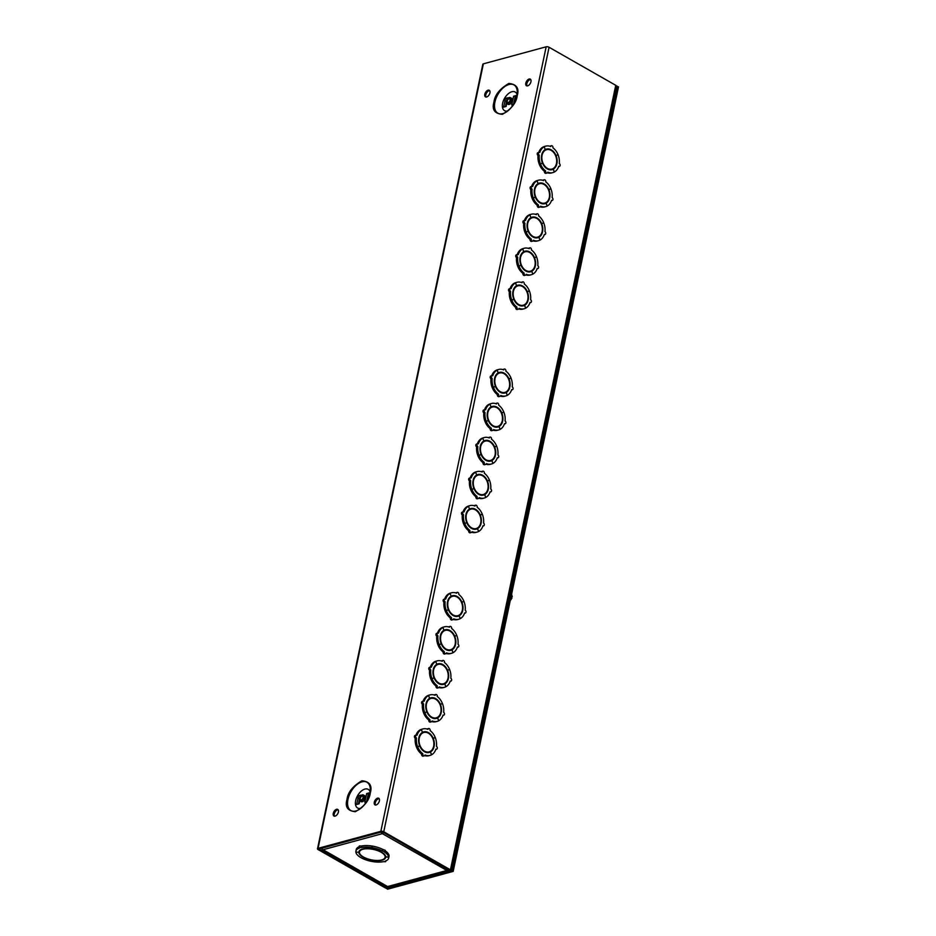<?xml version="1.0" encoding="UTF-8"?>
<svg xmlns="http://www.w3.org/2000/svg" width="936" height="936" viewBox="0 0 936 936"><rect width="100%" height="100%" fill="white"/><g stroke="black" fill="none" stroke-linecap="round" stroke-linejoin="round"><path stroke-width="1.4" d="M386.931 886.556L386.732 887.539L385.749 887.375L318.86 849.057L381.841 831.87L382.824 832.034L382.368 833.648A2.632 1.884 -105.2 0 1 381.127 832.069M451.058 870.632L616.379 86.135A2.094 0.854 -168.1 0 0 615.748 85.316L549.069 47.268A2.094 0.854 -168.1 0 0 546.168 46.8L483.374 63.847A2.094 0.854 -168.1 0 0 482.824 64.268L317.503 848.765A2.094 0.854 11.9 0 1 318.053 848.344L380.847 831.308A2.094 0.854 11.9 0 1 383.748 831.776L450.427 869.825A2.094 0.854 11.9 0 1 451.058 870.632A2.094 0.854 11.9 0 1 450.508 871.065L443.722 872.902L442.728 872.34L449.596 870.141M394.77 885.035L394.512 886.263L387.726 888.1A2.094 0.854 11.9 0 1 384.813 887.632L318.146 849.584A2.094 0.854 11.9 0 1 317.503 848.765M394.512 886.263L393.518 885.69L386.732 887.539M449.514 870.492L382.824 832.034M393.682 884.894L393.518 885.69M338.399 812.003A3.802 2.153 -60.3 0 0 337.72 809.406A3.802 2.153 -60.3 0 0 333.965 811.629A3.802 2.153 -60.3 0 0 333.953 816.005A3.802 2.153 -60.3 0 0 338.399 812.003M379.396 800.877A3.802 2.153 -60.3 0 0 378.729 798.268A3.802 2.153 -60.3 0 0 374.973 800.502A3.802 2.153 -60.3 0 0 374.962 804.878A3.802 2.153 -60.3 0 0 379.396 800.877M530.946 81.748A3.802 2.153 -60.3 0 0 530.267 79.139A3.802 2.153 -60.3 0 0 526.512 81.373A3.802 2.153 -60.3 0 0 526.5 85.749A3.802 2.153 -60.3 0 0 530.946 81.748M489.937 92.875A3.802 2.153 -60.3 0 0 489.259 90.277A3.802 2.153 -60.3 0 0 485.503 92.5A3.802 2.153 -60.3 0 0 485.491 96.876A3.802 2.153 -60.3 0 0 489.937 92.875M432.865 738.668L435.24 737.51A13.701 9.816 -105.2 0 1 436.48 746.366A1.521 1.088 -105.2 0 1 435.907 749.092A13.701 9.816 -105.2 0 1 431.601 754.779L430.455 751.971L429.285 752.31A10.659 7.64 -105.2 0 0 430.946 750.941M425.845 752.333A10.05 7.196 74.8 0 0 427.916 752.193L429.097 751.877A10.05 7.196 -105.2 0 1 424.921 751.351L424.804 751.9A10.659 7.64 -105.2 0 0 429.25 752.462A10.659 7.64 -105.2 0 0 430.396 752.006L431.519 754.814A13.701 9.816 -105.2 0 1 430.045 755.399A13.701 9.816 -105.2 0 1 424.979 754.978A1.521 1.088 -105.2 0 1 422.803 753.737L421.621 754.053A1.521 1.088 74.8 0 0 423.107 756.148L424.289 755.82M430.396 752.006L429.214 752.322A10.659 7.64 -105.2 0 1 428.653 752.591M424.663 755.609A13.701 9.816 74.8 0 0 428.863 755.715L430.045 755.399M416.988 747.022L416.543 747.267A13.701 9.816 74.8 0 0 421.621 754.053M415.256 738.305A13.701 9.816 74.8 0 0 416.508 747.15L417.678 746.834A13.701 9.816 -105.2 0 1 416.438 737.977L415.256 738.305A1.521 1.088 74.8 0 1 415.139 735.474L416.321 735.146A1.521 1.088 -105.2 0 1 417.011 735.251A13.701 9.816 -105.2 0 1 421.317 729.577L420.135 729.893A13.701 9.816 74.8 0 0 415.935 735.251M421.317 729.577L422.464 732.373A10.659 7.64 -105.2 0 0 418.942 737.392L419.375 737.638A10.05 7.196 -105.2 0 1 423.832 732.478L422.651 732.794A10.05 7.196 74.8 0 0 420.79 733.719M423.084 732.081A10.659 7.64 -105.2 0 1 425.892 732.338M422.452 732.361L421.399 729.53L420.229 729.869A13.701 9.816 74.8 0 1 421.691 729.273L422.873 728.945A13.701 9.816 -105.2 0 1 427.939 729.366A1.521 1.088 -105.2 0 1 430.115 730.606A13.701 9.816 -105.2 0 1 435.193 737.404L432.818 738.574M428.63 728.524L427.448 728.84A1.521 1.088 74.8 0 0 427.085 729.062M440.037 704.621L442.412 703.474A13.701 9.816 -105.2 0 1 443.652 712.331A1.521 1.088 -105.2 0 1 443.079 715.057A13.701 9.816 -105.2 0 1 438.773 720.732L437.627 717.935L436.457 718.275A10.659 7.64 -105.2 0 0 438.118 716.906M433.017 718.286A10.05 7.196 74.8 0 0 435.088 718.158L436.27 717.83A10.05 7.196 -105.2 0 1 432.093 717.315L431.976 717.853A10.659 7.64 -105.2 0 0 436.422 718.415A10.659 7.64 -105.2 0 0 437.568 717.97L438.691 720.778A13.701 9.816 -105.2 0 1 437.217 721.363A13.701 9.816 -105.2 0 1 432.151 720.942A1.521 1.088 -105.2 0 1 429.975 719.69L428.793 720.018A1.521 1.088 74.8 0 0 430.279 722.101L431.461 721.785M437.568 717.97L436.387 718.286A10.659 7.64 -105.2 0 1 435.825 718.544M431.835 721.574A13.701 9.816 74.8 0 0 436.047 721.679L437.217 721.363M424.16 712.986L423.715 713.22A13.701 9.816 74.8 0 0 428.793 720.018M422.428 704.258A13.701 9.816 74.8 0 0 423.68 713.115L424.862 712.799A13.701 9.816 -105.2 0 1 423.61 703.942L422.428 704.258A1.521 1.088 74.8 0 1 422.311 701.427L423.493 701.111A1.521 1.088 -105.2 0 1 424.183 701.216A13.701 9.816 -105.2 0 1 428.489 695.53L427.319 695.857A13.701 9.816 74.8 0 0 423.107 701.216M428.489 695.53L429.636 698.338A10.659 7.64 -105.2 0 0 426.114 703.357L426.547 703.603A10.05 7.196 -105.2 0 1 431.005 698.432L429.823 698.759A10.05 7.196 74.8 0 0 427.963 699.683M430.256 698.045A10.659 7.64 -105.2 0 1 433.075 698.303M429.636 698.314L428.571 695.495A13.701 9.816 -105.2 0 1 430.045 694.91L428.863 695.226A13.701 9.816 74.8 0 0 427.389 695.811L427.401 695.834M430.045 694.91A13.701 9.816 -105.2 0 1 435.111 695.331A1.521 1.088 -105.2 0 1 435.802 694.489L434.62 694.804A1.521 1.088 74.8 0 0 434.257 695.015M447.209 670.585L449.584 669.439A13.701 9.816 -105.2 0 1 450.824 678.284A1.521 1.088 -105.2 0 1 450.251 681.01A13.701 9.816 -105.2 0 1 445.945 686.696L444.799 683.9L443.629 684.228A10.659 7.64 -105.2 0 0 445.29 682.87M440.189 684.251A10.05 7.196 74.8 0 0 442.26 684.111L443.442 683.795A10.05 7.196 -105.2 0 1 439.265 683.268L439.148 683.818A10.659 7.64 -105.2 0 0 443.594 684.38A10.659 7.64 -105.2 0 0 444.74 683.923L445.864 686.731A13.701 9.816 -105.2 0 1 444.401 687.317A13.701 9.816 -105.2 0 1 439.323 686.895A1.521 1.088 -105.2 0 1 437.147 685.655L435.965 685.971A1.521 1.088 74.8 0 0 437.451 688.065L438.633 687.749M444.74 683.923L443.559 684.251A10.659 7.64 -105.2 0 1 442.997 684.508M439.007 687.527A13.701 9.816 74.8 0 0 443.219 687.644L444.401 687.317M431.344 678.939L430.899 679.185A13.701 9.816 74.8 0 0 435.965 685.971M429.601 670.223A13.701 9.816 74.8 0 0 430.852 679.08L432.034 678.752A13.701 9.816 -105.2 0 1 430.782 669.907L429.601 670.223A1.521 1.088 74.8 0 1 429.495 667.391L430.677 667.075A1.521 1.088 -105.2 0 1 431.356 667.181A13.701 9.816 -105.2 0 1 435.673 661.495L434.491 661.81A13.701 9.816 74.8 0 0 430.279 667.181M435.673 661.495L436.808 664.291A10.659 7.64 -105.2 0 0 433.286 669.31L433.719 669.568A10.05 7.196 -105.2 0 1 438.177 664.396L436.995 664.712A10.05 7.196 74.8 0 0 435.135 665.648M437.428 663.998A10.659 7.64 -105.2 0 1 440.248 664.256M436.808 664.279L435.743 661.459A13.701 9.816 -105.2 0 1 437.217 660.875L436.036 661.19A13.701 9.816 74.8 0 0 434.561 661.775L434.573 661.799M437.217 660.875A13.701 9.816 -105.2 0 1 442.283 661.296A1.521 1.088 -105.2 0 1 442.974 660.442L441.792 660.769A1.521 1.088 74.8 0 0 441.429 660.98M454.381 636.55L456.756 635.392A13.701 9.816 -105.2 0 1 458.008 644.249A1.521 1.088 -105.2 0 1 457.423 646.975A13.701 9.816 -105.2 0 1 453.118 652.661L451.971 649.853L450.801 650.192A10.659 7.64 -105.2 0 0 452.462 648.823M447.361 650.216A10.05 7.196 74.8 0 0 449.432 650.075L450.614 649.76A10.05 7.196 -105.2 0 1 446.437 649.233L446.32 649.783A10.659 7.64 -105.2 0 0 450.766 650.345A10.659 7.64 -105.2 0 0 451.912 649.888L453.047 652.696A13.701 9.816 -105.2 0 1 451.573 653.281A13.701 9.816 -105.2 0 1 446.495 652.86A1.521 1.088 -105.2 0 1 444.319 651.62L443.137 651.936A1.521 1.088 74.8 0 0 444.635 654.03L445.817 653.702M451.912 649.888L450.731 650.204A10.659 7.64 -105.2 0 1 450.169 650.473M446.18 653.492A13.701 9.816 74.8 0 0 450.391 653.597L451.573 653.281M438.516 644.904L438.071 645.15A13.701 9.816 74.8 0 0 443.137 651.936M436.773 636.188A13.701 9.816 74.8 0 0 438.025 645.033L439.206 644.717A13.701 9.816 -105.2 0 1 437.954 635.86L436.773 636.188A1.521 1.088 74.8 0 1 436.667 633.356L437.849 633.028A1.521 1.088 -105.2 0 1 438.528 633.134A13.701 9.816 -105.2 0 1 442.845 627.459L441.663 627.775A13.701 9.816 74.8 0 0 437.451 633.134M442.845 627.459L443.98 630.256A10.659 7.64 -105.2 0 0 440.458 635.275L440.891 635.521A10.05 7.196 -105.2 0 1 445.349 630.361L444.167 630.677A10.05 7.196 74.8 0 0 442.307 631.601M444.612 629.963A10.659 7.64 -105.2 0 1 447.42 630.22M443.98 630.244L442.915 627.412L441.745 627.752A13.701 9.816 74.8 0 1 443.208 627.155L444.389 626.827A13.701 9.816 -105.2 0 1 449.455 627.249A1.521 1.088 -105.2 0 1 451.632 628.501A13.701 9.816 -105.2 0 1 456.709 635.287L454.346 636.468M450.146 626.406L448.964 626.722A1.521 1.088 74.8 0 0 448.601 626.944M459.635 614.788A10.659 7.64 -105.2 0 1 457.973 616.134L457.973 616.157M454.533 616.169A10.05 7.196 74.8 0 0 456.604 616.04L457.786 615.712A10.05 7.196 -105.2 0 1 453.609 615.198L453.492 615.736A10.659 7.64 -105.2 0 0 457.95 616.309A10.659 7.64 -105.2 0 0 459.085 615.853L460.219 618.661A13.701 9.816 -105.2 0 1 458.745 619.246A13.701 9.816 -105.2 0 1 453.679 618.825A1.521 1.088 -105.2 0 1 451.491 617.573L450.321 617.9A1.521 1.088 74.8 0 0 451.807 619.995L452.989 619.667M459.085 615.853L457.915 616.169A10.659 7.64 -105.2 0 1 457.341 616.426M453.352 619.457A13.701 9.816 74.8 0 0 457.564 619.562L458.745 619.246M445.688 610.869L445.243 611.103A13.701 9.816 74.8 0 0 450.321 617.9M443.945 602.14A13.701 9.816 74.8 0 0 445.197 610.997L446.378 610.682A13.701 9.816 -105.2 0 1 445.126 601.825L443.945 602.14A1.521 1.088 74.8 0 1 443.839 599.309L445.021 598.993A1.521 1.088 -105.2 0 1 445.7 599.098A13.701 9.816 -105.2 0 1 450.017 593.412L448.835 593.74A13.701 9.816 74.8 0 0 444.623 599.098M450.017 593.412L451.152 596.22A10.659 7.64 -105.2 0 0 447.63 601.24L448.063 601.485A10.05 7.196 -105.2 0 1 452.521 596.314L451.339 596.641A10.05 7.196 74.8 0 0 449.479 597.566M451.784 595.928A10.659 7.64 -105.2 0 1 454.592 596.185M451.152 596.209L450.087 593.377L448.917 593.716A13.701 9.816 74.8 0 1 450.38 593.108L451.561 592.792A13.701 9.816 -105.2 0 1 456.628 593.213A1.521 1.088 -105.2 0 1 458.804 594.454A13.701 9.816 -105.2 0 1 463.882 601.251L461.518 602.421M457.318 592.371L456.136 592.687A1.521 1.088 74.8 0 0 455.774 592.909M508.611 379.185L510.986 378.039A13.701 9.816 -105.2 0 1 512.238 386.884A1.521 1.088 -105.2 0 1 511.664 389.61A13.701 9.816 -105.2 0 1 507.359 395.296L506.212 392.5L505.03 392.827A10.659 7.64 -105.2 0 0 506.704 391.47M501.591 392.851A10.05 7.196 74.8 0 0 503.662 392.71L504.843 392.395A10.05 7.196 -105.2 0 1 500.666 391.868L500.561 392.418A10.659 7.64 -105.2 0 0 505.007 392.98A10.659 7.64 -105.2 0 0 506.154 392.523L507.277 395.331A13.701 9.816 -105.2 0 1 505.803 395.916A13.701 9.816 -105.2 0 1 500.737 395.495A1.521 1.088 -105.2 0 1 498.56 394.255L497.379 394.571A1.521 1.088 74.8 0 0 498.865 396.665L500.046 396.349M506.154 392.523L504.972 392.851A10.659 7.64 -105.2 0 1 504.41 393.108M500.409 396.127A13.701 9.816 74.8 0 0 504.621 396.244L505.803 395.916M492.745 387.539L492.301 387.785A13.701 9.816 74.8 0 0 497.379 394.571M491.014 378.823A13.701 9.816 74.8 0 0 492.254 387.68L493.436 387.352A13.701 9.816 -105.2 0 1 492.196 378.507L491.014 378.823A1.521 1.088 74.8 0 1 490.897 375.991L492.079 375.675A1.521 1.088 -105.2 0 1 492.769 375.781A13.701 9.816 -105.2 0 1 497.075 370.094L495.893 370.41A13.701 9.816 74.8 0 0 491.692 375.781M497.075 370.094L498.221 372.891A10.659 7.64 -105.2 0 0 494.699 377.91L495.132 378.167A10.05 7.196 -105.2 0 1 499.578 372.996L498.397 373.312A10.05 7.196 74.8 0 0 496.548 374.248M498.841 372.598A10.659 7.64 -105.2 0 1 501.649 372.856M498.209 372.879L497.156 370.059A13.701 9.816 -105.2 0 1 498.631 369.474L497.449 369.79A13.701 9.816 74.8 0 0 495.975 370.375L495.975 370.399M498.631 369.474A13.701 9.816 -105.2 0 1 503.697 369.895A1.521 1.088 -105.2 0 1 504.387 369.041L503.205 369.369A1.521 1.088 74.8 0 0 502.831 369.58M501.439 413.221L503.814 412.074A13.701 9.816 -105.2 0 1 505.066 420.931A1.521 1.088 -105.2 0 1 504.492 423.657A13.701 9.816 -105.2 0 1 500.175 429.331L499.04 426.535L497.858 426.875A10.659 7.64 -105.2 0 0 499.531 425.506M494.419 426.886A10.05 7.196 74.8 0 0 496.49 426.757L497.671 426.43A10.05 7.196 -105.2 0 1 493.494 425.915L493.377 426.453A10.659 7.64 -105.2 0 0 497.835 427.015A10.659 7.64 -105.2 0 0 498.982 426.57L500.105 429.378A13.701 9.816 -105.2 0 1 498.631 429.963A13.701 9.816 -105.2 0 1 493.565 429.542A1.521 1.088 -105.2 0 1 491.388 428.29L490.207 428.618A1.521 1.088 74.8 0 0 491.692 430.7L492.874 430.385M498.982 426.57L497.8 426.886A10.659 7.64 -105.2 0 1 497.238 427.144M493.237 430.174A13.701 9.816 74.8 0 0 497.449 430.279L498.631 429.963M485.573 421.586L485.129 421.82A13.701 9.816 74.8 0 0 490.207 428.618M483.842 412.858A13.701 9.816 74.8 0 0 485.082 421.715L486.264 421.399A13.701 9.816 -105.2 0 1 485.023 412.542L483.842 412.858A1.521 1.088 74.8 0 1 483.725 410.026L484.906 409.711A1.521 1.088 -105.2 0 1 485.597 409.816A13.701 9.816 -105.2 0 1 489.902 404.13L488.721 404.457A13.701 9.816 74.8 0 0 484.52 409.816M489.902 404.13L491.049 406.938A10.659 7.64 -105.2 0 0 487.516 411.957L487.96 412.203A10.05 7.196 -105.2 0 1 492.406 407.031L491.224 407.359A10.05 7.196 74.8 0 0 489.376 408.283M491.669 406.645A10.659 7.64 -105.2 0 1 494.477 406.903M491.037 406.914L489.973 404.095L488.803 404.434A13.701 9.816 74.8 0 1 490.265 403.825L491.447 403.51A13.701 9.816 -105.2 0 1 496.525 403.931A1.521 1.088 -105.2 0 1 498.701 405.171A13.701 9.816 -105.2 0 1 503.767 411.969L501.404 413.139M497.215 403.077L496.033 403.404A1.521 1.088 74.8 0 0 495.659 403.615M494.266 447.268L496.642 446.109A13.701 9.816 -105.2 0 1 497.893 454.966A1.521 1.088 -105.2 0 1 497.32 457.692A13.701 9.816 -105.2 0 1 493.003 463.378L491.868 460.57L490.686 460.91A10.659 7.64 -105.2 0 0 492.359 459.541M487.246 460.933A10.05 7.196 74.8 0 0 489.317 460.793L490.499 460.465A10.05 7.196 -105.2 0 1 486.322 459.95L486.205 460.5A10.659 7.64 -105.2 0 0 490.663 461.062A10.659 7.64 -105.2 0 0 491.81 460.606L492.933 463.414A13.701 9.816 -105.2 0 1 491.458 463.999A13.701 9.816 -105.2 0 1 486.392 463.577A1.521 1.088 -105.2 0 1 484.216 462.337L483.034 462.653A1.521 1.088 74.8 0 0 484.52 464.747L485.702 464.42M491.81 460.606L490.628 460.921A10.659 7.64 -105.2 0 1 490.055 461.191M486.065 464.209A13.701 9.816 74.8 0 0 490.277 464.315L491.458 463.999M478.401 455.621L477.957 455.867A13.701 9.816 74.8 0 0 483.034 462.653M476.658 446.905A13.701 9.816 74.8 0 0 477.91 455.75L479.092 455.434A13.701 9.816 -105.2 0 1 477.84 446.577L476.658 446.905A1.521 1.088 74.8 0 1 476.553 444.073L477.734 443.746A1.521 1.088 -105.2 0 1 478.413 443.851A13.701 9.816 -105.2 0 1 482.73 438.177L481.549 438.493A13.701 9.816 74.8 0 0 477.348 443.851M482.73 438.177L483.865 440.973A10.659 7.64 -105.2 0 0 480.344 445.992L480.788 446.238A10.05 7.196 -105.2 0 1 485.234 441.078L484.052 441.394A10.05 7.196 74.8 0 0 482.204 442.318M484.497 440.68A10.659 7.64 -105.2 0 1 487.305 440.938M483.865 440.961L482.8 438.13L481.63 438.469A13.701 9.816 74.8 0 1 483.093 437.872L484.275 437.545A13.701 9.816 -105.2 0 1 489.341 437.966A1.521 1.088 -105.2 0 1 491.529 439.206A13.701 9.816 -105.2 0 1 496.595 446.004L494.231 447.174M490.031 437.124L488.849 437.44A1.521 1.088 74.8 0 0 488.487 437.662M485.187 493.588A10.659 7.64 -105.2 0 1 483.514 494.933L483.514 494.945M480.074 494.969A10.05 7.196 74.8 0 0 482.145 494.828L483.327 494.512A10.05 7.196 -105.2 0 1 479.15 493.986L479.033 494.536A10.659 7.64 -105.2 0 0 483.491 495.097A10.659 7.64 -105.2 0 0 484.637 494.641L485.761 497.449A13.701 9.816 -105.2 0 1 484.286 498.034A13.701 9.816 -105.2 0 1 479.22 497.613A1.521 1.088 -105.2 0 1 477.044 496.372L475.862 496.688A1.521 1.088 74.8 0 0 477.348 498.783L478.53 498.467M484.637 494.641L483.456 494.969A10.659 7.64 -105.2 0 1 482.882 495.226M478.893 498.245A13.701 9.816 74.8 0 0 483.105 498.361L484.286 498.034M471.229 489.657L470.785 489.902A13.701 9.816 74.8 0 0 475.862 496.688M469.486 480.94A13.701 9.816 74.8 0 0 470.738 489.797L471.919 489.469A13.701 9.816 -105.2 0 1 470.668 480.613L469.486 480.94A1.521 1.088 74.8 0 1 469.381 478.109L470.562 477.781A1.521 1.088 -105.2 0 1 471.241 477.898A13.701 9.816 -105.2 0 1 475.558 472.212L474.376 472.528A13.701 9.816 74.8 0 0 470.176 477.886M475.558 472.212L476.693 475.008A10.659 7.64 -105.2 0 0 473.171 480.028L473.616 480.285A10.05 7.196 -105.2 0 1 478.062 475.114L476.88 475.43A10.05 7.196 74.8 0 0 475.032 476.365M477.325 474.716A10.659 7.64 -105.2 0 1 480.133 474.973M476.693 474.997L475.628 472.165L474.458 472.505A13.701 9.816 74.8 0 1 475.921 471.908L477.103 471.592A13.701 9.816 -105.2 0 1 482.169 472.013A1.521 1.088 -105.2 0 1 484.345 473.253A13.701 9.816 -105.2 0 1 489.423 480.039L487.059 481.221M482.859 471.159L481.677 471.475A1.521 1.088 74.8 0 0 481.315 471.697M479.922 515.338L482.297 514.192A13.701 9.816 -105.2 0 1 483.549 523.048A1.521 1.088 -105.2 0 1 482.976 525.763A13.701 9.816 -105.2 0 1 478.659 531.449L477.524 528.653L476.342 528.98A10.659 7.64 -105.2 0 0 478.003 527.623M472.902 529.004A10.05 7.196 74.8 0 0 474.973 528.863L476.155 528.548A10.05 7.196 -105.2 0 1 471.978 528.033L471.861 528.571A10.659 7.64 -105.2 0 0 476.319 529.132A10.659 7.64 -105.2 0 0 477.454 528.688L478.589 531.496A13.701 9.816 -105.2 0 1 477.114 532.081A13.701 9.816 -105.2 0 1 472.048 531.648A1.521 1.088 -105.2 0 1 469.86 530.408L468.69 530.735A1.521 1.088 74.8 0 0 470.176 532.818L471.358 532.502M477.454 528.688L476.284 529.004A10.659 7.64 -105.2 0 1 475.71 529.261M471.721 532.28A13.701 9.816 74.8 0 0 475.933 532.397L477.114 532.081M464.057 523.692L463.612 523.938A13.701 9.816 74.8 0 0 468.69 530.735M462.314 514.975A13.701 9.816 74.8 0 0 463.566 523.832L464.747 523.505A13.701 9.816 -105.2 0 1 463.495 514.66L462.314 514.975A1.521 1.088 74.8 0 1 462.208 512.144L463.39 511.828A1.521 1.088 -105.2 0 1 464.069 511.933A13.701 9.816 -105.2 0 1 468.386 506.247L467.204 506.575A13.701 9.816 74.8 0 0 462.992 511.933M468.386 506.247L469.521 509.055A10.659 7.64 -105.2 0 0 465.999 514.075L466.432 514.32A10.05 7.196 -105.2 0 1 470.89 509.149L469.708 509.476A10.05 7.196 74.8 0 0 467.848 510.401M470.153 508.763A10.659 7.64 -105.2 0 1 472.961 509.008M469.521 509.032L468.456 506.212L467.286 506.551A13.701 9.816 74.8 0 1 468.749 505.943L469.93 505.627A13.701 9.816 -105.2 0 1 474.997 506.048A1.521 1.088 -105.2 0 1 477.173 507.289A13.701 9.816 -105.2 0 1 482.251 514.086L479.887 515.256M475.687 505.194L474.505 505.522A1.521 1.088 74.8 0 0 474.142 505.732M553.761 168.141A10.659 7.64 -105.2 0 1 552.088 169.498L552.1 169.51M548.66 169.533A10.05 7.196 74.8 0 0 550.731 169.393L551.912 169.065A10.05 7.196 -105.2 0 1 547.735 168.55L547.618 169.1A10.659 7.64 -105.2 0 0 552.064 169.662A10.659 7.64 -105.2 0 0 553.211 169.205L554.334 172.013A13.701 9.816 -105.2 0 1 552.86 172.598A13.701 9.816 -105.2 0 1 547.794 172.177A1.521 1.088 -105.2 0 1 545.618 170.937L544.436 171.253A1.521 1.088 74.8 0 0 545.922 173.347L547.104 173.02M553.211 169.205L552.029 169.521A10.659 7.64 -105.2 0 1 551.468 169.79M547.478 172.809A13.701 9.816 74.8 0 0 551.678 172.914L552.86 172.598M539.803 164.221L539.358 164.467A13.701 9.816 74.8 0 0 544.436 171.253M538.071 155.505A13.701 9.816 74.8 0 0 539.323 164.35L540.505 164.034A13.701 9.816 -105.2 0 1 539.253 155.177L538.071 155.505A1.521 1.088 74.8 0 1 537.954 152.673L539.136 152.346A1.521 1.088 -105.2 0 1 539.826 152.451A13.701 9.816 -105.2 0 1 544.132 146.776L542.95 147.092A13.701 9.816 74.8 0 0 538.75 152.451M544.132 146.776L545.279 149.573A10.659 7.64 -105.2 0 0 541.757 154.592L542.19 154.838A10.05 7.196 -105.2 0 1 546.647 149.678L545.466 149.994A10.05 7.196 74.8 0 0 543.605 150.918M545.899 149.28A10.659 7.64 -105.2 0 1 548.707 149.538M545.279 149.561L544.214 146.73L543.044 147.069A13.701 9.816 74.8 0 1 544.506 146.472L545.688 146.145A13.701 9.816 -105.2 0 1 550.754 146.566A1.521 1.088 -105.2 0 1 552.93 147.806A13.701 9.816 -105.2 0 1 558.008 154.604L555.645 155.774M551.444 145.724L550.263 146.039A1.521 1.088 74.8 0 0 549.9 146.262M548.496 189.903L550.883 188.756A13.701 9.816 -105.2 0 1 552.123 197.601A1.521 1.088 -105.2 0 1 551.55 200.327A13.701 9.816 -105.2 0 1 547.244 206.014L546.097 203.206L544.928 203.545A10.659 7.64 -105.2 0 0 546.589 202.188M541.488 203.568A10.05 7.196 74.8 0 0 543.559 203.428L544.74 203.112A10.05 7.196 -105.2 0 1 540.563 202.585L540.446 203.135A10.659 7.64 -105.2 0 0 544.892 203.697A10.659 7.64 -105.2 0 0 546.039 203.241L547.162 206.049A13.701 9.816 -105.2 0 1 545.688 206.634A13.701 9.816 -105.2 0 1 540.622 206.212A1.521 1.088 -105.2 0 1 538.446 204.972L537.264 205.288A1.521 1.088 74.8 0 0 538.75 207.382L539.932 207.067M546.039 203.241L544.857 203.568A10.659 7.64 -105.2 0 1 544.296 203.826M540.306 206.844A13.701 9.816 74.8 0 0 544.506 206.961L545.688 206.634M532.631 198.256L532.186 198.502A13.701 9.816 74.8 0 0 537.264 205.288M530.899 189.54A13.701 9.816 74.8 0 0 532.151 198.397L533.321 198.069A13.701 9.816 -105.2 0 1 532.081 189.212L530.899 189.54A1.521 1.088 74.8 0 1 530.782 186.709L531.964 186.381A1.521 1.088 -105.2 0 1 532.654 186.498A13.701 9.816 -105.2 0 1 536.96 180.812L535.778 181.128A13.701 9.816 74.8 0 0 531.578 186.486M536.96 180.812L538.106 183.608A10.659 7.64 -105.2 0 0 534.585 188.627L535.018 188.885A10.05 7.196 -105.2 0 1 539.475 183.713L538.294 184.029A10.05 7.196 74.8 0 0 536.433 184.965M538.726 183.316A10.659 7.64 -105.2 0 1 541.534 183.573M538.095 183.596L537.042 180.765L535.872 181.104A13.701 9.816 74.8 0 1 537.334 180.508L538.516 180.192A13.701 9.816 -105.2 0 1 543.582 180.613A1.521 1.088 -105.2 0 1 545.758 181.853A13.701 9.816 -105.2 0 1 550.836 188.639L548.461 189.821M544.272 179.759L543.091 180.075A1.521 1.088 74.8 0 0 542.716 180.297M541.324 223.938L543.711 222.791A13.701 9.816 -105.2 0 1 544.951 231.648A1.521 1.088 -105.2 0 1 544.378 234.363A13.701 9.816 -105.2 0 1 540.072 240.049L538.925 237.253L537.755 237.58A10.659 7.64 -105.2 0 0 539.417 236.223M534.316 237.604A10.05 7.196 74.8 0 0 536.375 237.463L537.556 237.147A10.05 7.196 -105.2 0 1 533.391 236.632L533.274 237.171A10.659 7.64 -105.2 0 0 537.72 237.732A10.659 7.64 -105.2 0 0 538.867 237.288L539.99 240.096A13.701 9.816 -105.2 0 1 538.516 240.681A13.701 9.816 -105.2 0 1 533.45 240.248A1.521 1.088 -105.2 0 1 531.274 239.008L530.092 239.335A1.521 1.088 74.8 0 0 531.578 241.418L532.76 241.102M538.867 237.288L537.685 237.604A10.659 7.64 -105.2 0 1 537.124 237.861M533.134 240.88A13.701 9.816 74.8 0 0 537.334 240.997L538.516 240.681M525.459 232.292L525.014 232.537A13.701 9.816 74.8 0 0 530.092 239.335M523.727 223.575A13.701 9.816 74.8 0 0 524.967 232.432L526.149 232.105A13.701 9.816 -105.2 0 1 524.909 223.259L523.727 223.575A1.521 1.088 74.8 0 1 523.61 220.744L524.792 220.428A1.521 1.088 -105.2 0 1 525.482 220.533A13.701 9.816 -105.2 0 1 529.788 214.847L528.606 215.175A13.701 9.816 74.8 0 0 524.406 220.533M529.788 214.847L530.934 217.655A10.659 7.64 -105.2 0 0 527.413 222.674L527.845 222.92A10.05 7.196 -105.2 0 1 532.291 217.749L531.121 218.076A10.05 7.196 74.8 0 0 529.261 219.001M531.554 217.363A10.659 7.64 -105.2 0 1 534.362 217.608M530.923 217.632L529.87 214.812A13.701 9.816 -105.2 0 1 531.344 214.227L530.162 214.543A13.701 9.816 74.8 0 0 528.688 215.128L528.688 215.151M531.344 214.227A13.701 9.816 -105.2 0 1 536.41 214.648A1.521 1.088 -105.2 0 1 537.1 213.794L535.918 214.122A1.521 1.088 74.8 0 0 535.544 214.332M534.152 257.985L536.527 256.827A13.701 9.816 -105.2 0 1 537.779 265.684A1.521 1.088 -105.2 0 1 537.205 268.41A13.701 9.816 -105.2 0 1 532.9 274.084L531.753 271.288L530.583 271.627A10.659 7.64 -105.2 0 0 532.245 270.258M527.144 271.651A10.05 7.196 74.8 0 0 529.203 271.51L530.384 271.183A10.05 7.196 -105.2 0 1 526.207 270.668L526.102 271.206A10.659 7.64 -105.2 0 0 530.548 271.779A10.659 7.64 -105.2 0 0 531.695 271.323L532.818 274.131A13.701 9.816 -105.2 0 1 531.344 274.716A13.701 9.816 -105.2 0 1 526.278 274.295A1.521 1.088 -105.2 0 1 524.101 273.055L522.92 273.37A1.521 1.088 74.8 0 0 524.406 275.465L525.587 275.137M531.695 271.323L530.513 271.639A10.659 7.64 -105.2 0 1 529.952 271.896M525.962 274.927A13.701 9.816 74.8 0 0 530.162 275.032L531.344 274.716M518.287 266.339L517.842 266.584A13.701 9.816 74.8 0 0 522.92 273.37M516.555 257.611A13.701 9.816 74.8 0 0 517.795 266.467L518.977 266.152A13.701 9.816 -105.2 0 1 517.737 257.295L516.555 257.611A1.521 1.088 74.8 0 1 516.438 254.779L517.62 254.463A1.521 1.088 -105.2 0 1 518.31 254.569A13.701 9.816 -105.2 0 1 522.616 248.894L521.434 249.21A13.701 9.816 74.8 0 0 517.234 254.569M522.616 248.894L523.762 251.69A10.659 7.64 -105.2 0 0 520.24 256.71L520.673 256.955A10.05 7.196 -105.2 0 1 525.119 251.796L523.938 252.112A10.05 7.196 74.8 0 0 522.089 253.036M524.382 251.398A10.659 7.64 -105.2 0 1 527.19 251.655M523.75 251.679L522.697 248.847A13.701 9.816 -105.2 0 1 524.172 248.262L522.99 248.59A13.701 9.816 74.8 0 0 521.516 249.163L521.516 249.187M524.172 248.262A13.701 9.816 -105.2 0 1 529.238 248.684A1.521 1.088 -105.2 0 1 529.928 247.841L528.746 248.157A1.521 1.088 74.8 0 0 528.372 248.379M526.98 292.02L529.355 290.874A13.701 9.816 -105.2 0 1 530.607 299.719A1.521 1.088 -105.2 0 1 530.033 302.445A13.701 9.816 -105.2 0 1 525.728 308.131L524.581 305.323L523.399 305.662A10.659 7.64 -105.2 0 0 525.073 304.294M519.96 305.686A10.05 7.196 74.8 0 0 522.031 305.545L523.212 305.23A10.05 7.196 -105.2 0 1 519.035 304.703L518.93 305.253A10.659 7.64 -105.2 0 0 523.376 305.815A10.659 7.64 -105.2 0 0 524.523 305.358L525.646 308.166A13.701 9.816 -105.2 0 1 524.172 308.751A13.701 9.816 -105.2 0 1 519.106 308.33A1.521 1.088 -105.2 0 1 516.929 307.09L515.748 307.406A1.521 1.088 74.8 0 0 517.234 309.5L518.415 309.184M524.523 305.358L523.341 305.686A10.659 7.64 -105.2 0 1 522.779 305.943M518.778 308.962A13.701 9.816 74.8 0 0 522.99 309.079L524.172 308.751M511.115 300.374L510.67 300.62A13.701 9.816 74.8 0 0 515.748 307.406M509.383 291.658A13.701 9.816 74.8 0 0 510.623 300.503L511.805 300.187A13.701 9.816 -105.2 0 1 510.565 291.33L509.383 291.658A1.521 1.088 74.8 0 1 509.266 288.826L510.448 288.499A1.521 1.088 -105.2 0 1 511.138 288.616A13.701 9.816 -105.2 0 1 515.443 282.929L514.262 283.245A13.701 9.816 74.8 0 0 510.061 288.604M515.443 282.929L516.59 285.726A10.659 7.64 -105.2 0 0 513.068 290.745L513.501 291.002A10.05 7.196 -105.2 0 1 517.947 285.831L516.766 286.147A10.05 7.196 74.8 0 0 514.917 287.083M517.21 285.433A10.659 7.64 -105.2 0 1 520.018 285.691M516.578 285.714L515.525 282.883L514.344 283.222A13.701 9.816 74.8 0 1 515.818 282.625L517 282.298A13.701 9.816 -105.2 0 1 522.066 282.719A1.521 1.088 -105.2 0 1 524.242 283.971A13.701 9.816 -105.2 0 1 529.32 290.757L526.945 291.938M522.756 281.876L521.574 282.192A1.521 1.088 74.8 0 0 521.2 282.415M442.892 871.545L442.728 872.34M338.153 809.804A3.802 2.153 -60.3 0 0 334.948 812.202A3.802 2.153 -60.3 0 0 334.515 816.169M379.15 798.677A3.802 2.153 -60.3 0 0 375.956 801.076A3.802 2.153 -60.3 0 0 375.523 805.042M530.7 79.548A3.802 2.153 -60.3 0 0 527.506 81.935A3.802 2.153 -60.3 0 0 527.062 85.913M489.692 90.675A3.802 2.153 -60.3 0 0 486.498 93.073A3.802 2.153 -60.3 0 0 486.065 97.04M433.251 738.469A10.659 7.64 -105.2 0 0 428.817 732.853L428.7 733.391A10.05 7.196 -105.2 0 1 433.731 745.828L434.164 746.086A10.659 7.64 -105.2 0 0 433.286 738.551M433.438 747.103L433.976 746.951A10.659 7.64 -105.2 0 1 430.455 751.971M433.976 746.951L433.543 746.706A10.05 7.196 -105.2 0 1 429.097 751.877M422.803 753.737A13.701 9.816 -105.2 0 1 417.725 746.94L416.543 747.267M417.725 746.94L419.269 745.992M423.563 751.128L424.102 751.503A10.659 7.64 -105.2 0 1 419.667 745.887M424.219 750.953A10.05 7.196 -105.2 0 1 419.188 738.516L418.696 738.644M417.678 746.834L419.632 745.793A10.659 7.64 -105.2 0 1 418.755 738.27L419.188 738.516M416.438 737.977A1.521 1.088 -105.2 0 1 416.321 735.146M423.832 732.478A10.05 7.196 -105.2 0 1 428.009 732.993L427.272 732.677M422.522 732.338A10.659 7.64 -105.2 0 1 423.669 731.882A10.659 7.64 -105.2 0 1 428.115 732.455M421.399 729.53A13.701 9.816 -105.2 0 1 422.873 728.945M435.802 694.489A1.521 1.088 -105.2 0 1 437.287 696.571A13.701 9.816 -105.2 0 1 442.365 703.369L440.423 704.422A10.659 7.64 -105.2 0 0 435.989 698.806L435.872 699.356A10.05 7.196 -105.2 0 1 440.903 711.793L441.336 712.039A10.659 7.64 -105.2 0 0 440.458 704.515M440.61 713.057L441.149 712.916A10.659 7.64 -105.2 0 1 437.627 717.935M441.149 712.916L440.716 712.67A10.05 7.196 -105.2 0 1 436.27 717.83M429.975 719.69A13.701 9.816 -105.2 0 1 424.897 712.904L423.715 713.22M424.897 712.904L426.442 711.957M430.747 717.093L431.274 717.456A10.659 7.64 -105.2 0 1 426.839 711.84M431.391 716.917A10.05 7.196 -105.2 0 1 426.371 704.48L425.868 704.609M424.862 712.799L426.804 711.758A10.659 7.64 -105.2 0 1 425.927 704.223L426.371 704.48M423.61 703.942A1.521 1.088 -105.2 0 1 423.493 701.111M431.005 698.432A10.05 7.196 -105.2 0 1 435.181 698.958L434.456 698.642M429.694 698.303A10.659 7.64 -105.2 0 1 430.841 697.846A10.659 7.64 -105.2 0 1 435.287 698.408M428.571 695.495L427.389 695.811M442.974 660.442A1.521 1.088 -105.2 0 1 444.46 662.536A13.701 9.816 -105.2 0 1 449.537 669.322L447.595 670.387A10.659 7.64 -105.2 0 0 443.161 664.771L443.044 665.32A10.05 7.196 -105.2 0 1 448.075 677.758L448.508 678.003A10.659 7.64 -105.2 0 0 447.63 670.468M447.782 679.021L448.321 678.869A10.659 7.64 -105.2 0 1 444.799 683.9M448.321 678.869L447.888 678.623A10.05 7.196 -105.2 0 1 443.442 683.795M437.147 685.655A13.701 9.816 -105.2 0 1 432.069 678.869L430.899 679.185M432.069 678.869L433.614 677.91M437.919 683.046L438.446 683.42A10.659 7.64 -105.2 0 1 434.011 677.804M438.563 682.87A10.05 7.196 -105.2 0 1 433.543 670.433L433.04 670.574M432.034 678.752L433.976 677.722A10.659 7.64 -105.2 0 1 433.099 670.188L433.543 670.433M430.782 669.907A1.521 1.088 -105.2 0 1 430.677 667.075M438.177 664.396A10.05 7.196 -105.2 0 1 442.354 664.923L441.628 664.607M436.866 664.267A10.659 7.64 -105.2 0 1 438.013 663.811A10.659 7.64 -105.2 0 1 442.471 664.373M435.743 661.459L434.561 661.775M454.767 636.351A10.659 7.64 -105.2 0 0 450.333 630.735L450.216 631.273A10.05 7.196 -105.2 0 1 455.247 643.711L455.68 643.968A10.659 7.64 -105.2 0 0 454.802 636.433M454.954 644.986L455.504 644.834A10.659 7.64 -105.2 0 1 451.971 649.853M455.504 644.834L455.06 644.588A10.05 7.196 -105.2 0 1 450.614 649.76M444.319 651.62A13.701 9.816 -105.2 0 1 439.253 644.822L438.071 645.15M439.253 644.822L440.786 643.874M445.091 649.011L445.63 649.385A10.659 7.64 -105.2 0 1 441.184 643.769M445.735 648.835A10.05 7.196 -105.2 0 1 440.716 636.398L440.212 636.527M439.206 644.717L441.149 643.675A10.659 7.64 -105.2 0 1 440.271 636.152L440.716 636.398M437.954 635.86A1.521 1.088 -105.2 0 1 437.849 633.028M445.349 630.361A10.05 7.196 -105.2 0 1 449.526 630.876L448.8 630.56M444.038 630.22A10.659 7.64 -105.2 0 1 445.185 629.776A10.659 7.64 -105.2 0 1 449.643 630.337M442.915 627.412A13.701 9.816 -105.2 0 1 444.389 626.827M461.939 602.304A10.659 7.64 -105.2 0 0 457.505 596.688L457.388 597.238A10.05 7.196 -105.2 0 1 462.419 609.675L462.852 609.921A10.659 7.64 -105.2 0 0 461.974 602.398L463.437 601.485M463.928 601.357A13.701 9.816 -105.2 0 1 465.18 610.213A1.521 1.088 -105.2 0 1 464.607 612.94A13.701 9.816 -105.2 0 1 460.29 618.614L460.208 618.637M460.29 618.614L459.155 615.818L457.973 616.134M462.127 610.951L462.676 610.798A10.659 7.64 -105.2 0 1 459.155 615.818M462.676 610.798L462.232 610.553A10.05 7.196 -105.2 0 1 457.786 615.712M451.491 617.573A13.701 9.816 -105.2 0 1 446.425 610.787L445.243 611.103M446.425 610.787L447.958 609.839M452.263 614.975L452.802 615.338A10.659 7.64 -105.2 0 1 448.356 609.722M452.907 614.8A10.05 7.196 -105.2 0 1 447.888 602.363L447.385 602.491M446.378 610.682L448.332 609.64A10.659 7.64 -105.2 0 1 447.455 602.105L447.888 602.363M445.126 601.825A1.521 1.088 -105.2 0 1 445.021 598.993M452.521 596.314A10.05 7.196 -105.2 0 1 456.698 596.84L455.972 596.524M451.21 596.185A10.659 7.64 -105.2 0 1 452.357 595.729A10.659 7.64 -105.2 0 1 456.815 596.29M450.087 593.377A13.701 9.816 -105.2 0 1 451.561 592.792M504.387 369.041A1.521 1.088 -105.2 0 1 505.873 371.136A13.701 9.816 -105.2 0 1 510.951 377.922L509.008 378.986A10.659 7.64 -105.2 0 0 504.574 373.37L504.457 373.92A10.05 7.196 -105.2 0 1 509.476 386.357L509.921 386.603A10.659 7.64 -105.2 0 0 509.044 379.068M509.184 387.621L509.734 387.469A10.659 7.64 -105.2 0 1 506.212 392.5M509.734 387.469L509.301 387.223A10.05 7.196 -105.2 0 1 504.843 392.395M498.56 394.255A13.701 9.816 -105.2 0 1 493.483 387.469L492.301 387.785M493.483 387.469L495.027 386.51M499.321 391.646L499.859 392.02A10.659 7.64 -105.2 0 1 495.425 386.404M499.976 391.47A10.05 7.196 -105.2 0 1 494.945 379.033L494.454 379.174M493.436 387.352L495.39 386.322A10.659 7.64 -105.2 0 1 494.512 378.787L494.945 379.033M492.196 378.507A1.521 1.088 -105.2 0 1 492.079 375.675M499.578 372.996A10.05 7.196 -105.2 0 1 503.755 373.522L503.03 373.195M498.28 372.867A10.659 7.64 -105.2 0 1 499.426 372.411A10.659 7.64 -105.2 0 1 503.872 372.973M497.156 370.059L495.975 370.375M501.836 413.022A10.659 7.64 -105.2 0 0 497.402 407.406L497.285 407.956A10.05 7.196 -105.2 0 1 502.304 420.393L502.749 420.638A10.659 7.64 -105.2 0 0 501.871 413.115M502.012 421.656L502.562 421.516A10.659 7.64 -105.2 0 1 499.04 426.535M502.562 421.516L502.129 421.27A10.05 7.196 -105.2 0 1 497.671 426.43M491.388 428.29A13.701 9.816 -105.2 0 1 486.31 421.504L485.129 421.82M486.31 421.504L487.843 420.556M492.149 425.693L492.687 426.055A10.659 7.64 -105.2 0 1 488.253 420.44M492.804 425.517A10.05 7.196 -105.2 0 1 487.773 413.08L487.282 413.209M486.264 421.399L488.218 420.358A10.659 7.64 -105.2 0 1 487.34 412.823L487.773 413.08M485.023 412.542A1.521 1.088 -105.2 0 1 484.906 409.711M492.406 407.031A10.05 7.196 -105.2 0 1 496.583 407.558L495.858 407.242M491.107 406.903A10.659 7.64 -105.2 0 1 492.254 406.446A10.659 7.64 -105.2 0 1 496.7 407.008M489.973 404.095A13.701 9.816 -105.2 0 1 491.447 403.51M494.664 447.069A10.659 7.64 -105.2 0 0 490.218 441.453L490.113 441.991A10.05 7.196 -105.2 0 1 495.132 454.428L495.577 454.685A10.659 7.64 -105.2 0 0 494.699 447.151M494.84 455.703L495.39 455.551A10.659 7.64 -105.2 0 1 491.868 460.57M495.39 455.551L494.957 455.305A10.05 7.196 -105.2 0 1 490.499 460.465M484.216 462.337A13.701 9.816 -105.2 0 1 479.138 455.539L477.957 455.867M479.138 455.539L480.671 454.592M484.977 459.728L485.515 460.102A10.659 7.64 -105.2 0 1 481.081 454.486M485.632 459.553A10.05 7.196 -105.2 0 1 480.601 447.115L480.11 447.244M479.092 455.434L481.045 454.393A10.659 7.64 -105.2 0 1 480.168 446.87L480.601 447.115M477.84 446.577A1.521 1.088 -105.2 0 1 477.734 443.746M485.234 441.078A10.05 7.196 -105.2 0 1 489.411 441.593L488.686 441.277M483.935 440.938A10.659 7.64 -105.2 0 1 485.082 440.482A10.659 7.64 -105.2 0 1 489.528 441.055M482.8 438.13A13.701 9.816 -105.2 0 1 484.275 437.545M487.48 481.104A10.659 7.64 -105.2 0 0 483.046 475.488L482.941 476.026A10.05 7.196 -105.2 0 1 487.96 488.475L488.393 488.721A10.659 7.64 -105.2 0 0 487.516 481.186L488.978 480.285M489.469 480.156A13.701 9.816 -105.2 0 1 490.721 489.001A1.521 1.088 -105.2 0 1 490.148 491.728A13.701 9.816 -105.2 0 1 485.831 497.414L485.749 497.437M485.831 497.414L484.696 494.606L483.514 494.933M487.668 489.739L488.218 489.586A10.659 7.64 -105.2 0 1 484.696 494.606M488.218 489.586L487.773 489.341A10.05 7.196 -105.2 0 1 483.327 494.512M477.044 496.372A13.701 9.816 -105.2 0 1 471.966 489.586L470.785 489.902M471.966 489.586L473.499 488.627M477.805 493.763L478.343 494.138A10.659 7.64 -105.2 0 1 473.909 488.522M478.46 493.588A10.05 7.196 -105.2 0 1 473.429 481.151L472.937 481.291M471.919 489.469L473.873 488.44A10.659 7.64 -105.2 0 1 472.996 480.905L473.429 481.151M470.668 480.613A1.521 1.088 -105.2 0 1 470.562 477.781M478.062 475.114A10.05 7.196 -105.2 0 1 482.239 475.628L481.513 475.312M476.752 474.985A10.659 7.64 -105.2 0 1 477.898 474.529A10.659 7.64 -105.2 0 1 482.356 475.09M475.628 472.165A13.701 9.816 -105.2 0 1 477.103 471.592M480.308 515.139A10.659 7.64 -105.2 0 0 475.874 509.523L475.757 510.073A10.05 7.196 -105.2 0 1 480.788 522.51L481.221 522.756A10.659 7.64 -105.2 0 0 480.344 515.221M480.496 523.774L481.045 523.634A10.659 7.64 -105.2 0 1 477.524 528.653M481.045 523.634L480.601 523.376A10.05 7.196 -105.2 0 1 476.155 528.548M469.86 530.408A13.701 9.816 -105.2 0 1 464.794 523.622L463.612 523.938M464.794 523.622L466.327 522.674M470.632 527.81L471.171 528.173A10.659 7.64 -105.2 0 1 466.725 522.557M471.276 527.635A10.05 7.196 -105.2 0 1 466.257 515.186L465.754 515.327M464.747 523.505L466.701 522.475A10.659 7.64 -105.2 0 1 465.824 514.94L466.257 515.186M463.495 514.66A1.521 1.088 -105.2 0 1 463.39 511.828M470.89 509.149A10.05 7.196 -105.2 0 1 475.067 509.675L474.341 509.359M469.579 509.02A10.659 7.64 -105.2 0 1 470.726 508.564A10.659 7.64 -105.2 0 1 475.184 509.125M468.456 506.212A13.701 9.816 -105.2 0 1 469.93 505.627M556.066 155.668A10.659 7.64 -105.2 0 0 551.632 150.052L551.515 150.591A10.05 7.196 -105.2 0 1 556.546 163.028L556.978 163.285A10.659 7.64 -105.2 0 0 556.101 155.75L557.563 154.849M558.055 154.709A13.701 9.816 -105.2 0 1 559.295 163.566A1.521 1.088 -105.2 0 1 558.722 166.292A13.701 9.816 -105.2 0 1 554.416 171.967L554.334 171.99M554.416 171.967L553.27 169.17L552.088 169.498M556.253 164.303L556.791 164.151A10.659 7.64 -105.2 0 1 553.27 169.17M556.791 164.151L556.358 163.905A10.05 7.196 -105.2 0 1 551.912 169.065M545.618 170.937A13.701 9.816 -105.2 0 1 540.54 164.139L539.358 164.467M540.54 164.139L542.084 163.192M546.39 168.328L546.916 168.702A10.659 7.64 -105.2 0 1 542.482 163.086M547.034 168.152A10.05 7.196 -105.2 0 1 542.002 155.715L541.511 155.844M540.505 164.034L542.447 162.993A10.659 7.64 -105.2 0 1 541.57 155.47L542.002 155.715M539.253 155.177A1.521 1.088 -105.2 0 1 539.136 152.346M546.647 149.678A10.05 7.196 -105.2 0 1 550.824 150.193L550.087 149.877M545.337 149.538A10.659 7.64 -105.2 0 1 546.484 149.081A10.659 7.64 -105.2 0 1 550.93 149.655M544.214 146.73A13.701 9.816 -105.2 0 1 545.688 146.145M548.894 189.704A10.659 7.64 -105.2 0 0 544.46 184.088L544.342 184.626A10.05 7.196 -105.2 0 1 549.374 197.075L549.806 197.32A10.659 7.64 -105.2 0 0 548.929 189.786M549.081 198.338L549.619 198.186A10.659 7.64 -105.2 0 1 546.097 203.206M549.619 198.186L549.186 197.941A10.05 7.196 -105.2 0 1 544.74 203.112M538.446 204.972A13.701 9.816 -105.2 0 1 533.368 198.186L532.186 198.502M533.368 198.186L534.912 197.227M539.206 202.363L539.744 202.738A10.659 7.64 -105.2 0 1 535.31 197.122M539.861 202.188A10.05 7.196 -105.2 0 1 534.83 189.751L534.339 189.891M533.321 198.069L535.275 197.04A10.659 7.64 -105.2 0 1 534.397 189.505L534.83 189.751M532.081 189.212A1.521 1.088 -105.2 0 1 531.964 186.381M539.475 183.713A10.05 7.196 -105.2 0 1 543.64 184.228L542.915 183.912M538.165 183.585A10.659 7.64 -105.2 0 1 539.311 183.128A10.659 7.64 -105.2 0 1 543.757 183.69M537.042 180.765A13.701 9.816 -105.2 0 1 538.516 180.192M537.1 213.794A1.521 1.088 -105.2 0 1 538.586 215.888A13.701 9.816 -105.2 0 1 543.664 222.686L541.722 223.739A10.659 7.64 -105.2 0 0 537.287 218.123L537.17 218.673A10.05 7.196 -105.2 0 1 542.201 231.11L542.634 231.356A10.659 7.64 -105.2 0 0 541.757 223.821M541.909 232.374L542.447 232.233A10.659 7.64 -105.2 0 1 538.925 237.253M542.447 232.233L542.014 231.976A10.05 7.196 -105.2 0 1 537.556 237.147M531.274 239.008A13.701 9.816 -105.2 0 1 526.196 232.222L525.014 232.537M526.196 232.222L527.74 231.274M532.034 236.41L532.572 236.773A10.659 7.64 -105.2 0 1 528.138 231.157M532.689 236.235A10.05 7.196 -105.2 0 1 527.658 223.786L527.167 223.926M526.149 232.105L528.103 231.075A10.659 7.64 -105.2 0 1 527.225 223.54L527.658 223.786M524.909 223.259A1.521 1.088 -105.2 0 1 524.792 220.428M532.291 217.749A10.05 7.196 -105.2 0 1 536.468 218.275L535.743 217.959M530.993 217.62A10.659 7.64 -105.2 0 1 532.139 217.164A10.659 7.64 -105.2 0 1 536.585 217.725M529.87 214.812L528.688 215.128M529.928 247.841A1.521 1.088 -105.2 0 1 531.414 249.924A13.701 9.816 -105.2 0 1 536.492 256.721L534.55 257.774A10.659 7.64 -105.2 0 0 530.115 252.158L529.998 252.708A10.05 7.196 -105.2 0 1 535.029 265.145L535.462 265.391A10.659 7.64 -105.2 0 0 534.585 257.868M534.725 266.421L535.275 266.269A10.659 7.64 -105.2 0 1 531.753 271.288M535.275 266.269L534.842 266.023A10.05 7.196 -105.2 0 1 530.384 271.183M524.101 273.055A13.701 9.816 -105.2 0 1 519.024 266.257L517.842 266.584M519.024 266.257L520.568 265.309M524.862 270.445L525.4 270.82A10.659 7.64 -105.2 0 1 520.966 265.204M525.517 270.27A10.05 7.196 -105.2 0 1 520.486 257.833L519.995 257.962M518.977 266.152L520.931 265.11A10.659 7.64 -105.2 0 1 520.053 257.575L520.486 257.833M517.737 257.295A1.521 1.088 -105.2 0 1 517.62 254.463M525.119 251.796A10.05 7.196 -105.2 0 1 529.296 252.31L528.571 251.995M523.821 251.655A10.659 7.64 -105.2 0 1 524.967 251.199A10.659 7.64 -105.2 0 1 529.413 251.761M522.697 248.847L521.516 249.163M527.377 291.821A10.659 7.64 -105.2 0 0 522.943 286.205L522.826 286.744A10.05 7.196 -105.2 0 1 527.845 299.192L528.29 299.438A10.659 7.64 -105.2 0 0 527.413 291.903M527.553 300.456L528.103 300.304A10.659 7.64 -105.2 0 1 524.581 305.323M528.103 300.304L527.67 300.058A10.05 7.196 -105.2 0 1 523.212 305.23M516.929 307.09A13.701 9.816 -105.2 0 1 511.852 300.292L510.67 300.62M511.852 300.292L513.396 299.344M517.69 304.481L518.228 304.855A10.659 7.64 -105.2 0 1 513.794 299.239M518.345 304.305A10.05 7.196 -105.2 0 1 513.314 291.868L512.823 292.009M511.805 300.187L513.759 299.157A10.659 7.64 -105.2 0 1 512.881 291.623L513.314 291.868M510.565 291.33A1.521 1.088 -105.2 0 1 510.448 288.499M517.947 285.831A10.05 7.196 -105.2 0 1 522.124 286.346L521.399 286.03M516.649 285.691A10.659 7.64 -105.2 0 1 517.795 285.246A10.659 7.64 -105.2 0 1 522.241 285.808M515.525 282.883A13.701 9.816 -105.2 0 1 517 282.298M370.13 792.043A10.729 6.096 -60.3 0 0 362.911 789.949A10.729 6.096 -60.3 0 0 355.668 800.631A10.729 6.096 -60.3 0 0 360.863 808.271M517.082 94.712A10.729 6.096 -60.3 0 0 509.863 92.617A10.729 6.096 -60.3 0 0 502.62 103.299A10.729 6.096 -60.3 0 0 507.815 110.928M368.597 793.845L366.655 793.541L369.112 792.874L367.193 800.526M366.432 801.824L364.876 802.246M363.425 794.992L364.607 795.67A3.463 1.966 119.7 0 1 365.227 798.045A3.463 1.966 119.7 0 1 361.179 801.672L359.997 801.005A3.463 1.966 119.7 0 1 359.997 797.027A3.463 1.966 119.7 0 1 363.425 794.992A3.463 1.966 119.7 0 1 364.034 797.367A3.463 1.966 119.7 0 1 359.997 801.005M359.085 803.813L356.745 804.457M359.892 797.238L360.161 795.928L358.523 795.752L360.98 795.085L360.383 796.431M515.549 96.502L513.607 96.209L516.064 95.542L514.145 103.182M513.384 104.481L511.828 104.902M510.377 97.648L511.559 98.327A3.463 1.966 119.7 0 1 512.179 100.702A3.463 1.966 119.7 0 1 508.131 104.341L506.949 103.662A3.463 1.966 119.7 0 1 506.949 99.684A3.463 1.966 119.7 0 1 510.377 97.648A3.463 1.966 119.7 0 1 510.986 100.023A3.463 1.966 119.7 0 1 506.949 103.662M506.037 106.482L503.697 107.113M506.844 99.895L507.113 98.584L505.475 98.409L507.932 97.742L507.335 99.087M510.05 100.281A2.071 1.17 119.7 0 1 507.64 102.457A2.071 1.17 119.7 0 1 507.64 100.07A2.071 1.17 119.7 0 1 509.687 98.865A2.071 1.17 119.7 0 1 510.05 100.281M363.098 797.624A2.071 1.17 119.7 0 1 360.688 799.8A2.071 1.17 119.7 0 1 360.688 797.413A2.071 1.17 119.7 0 1 362.735 796.197A2.071 1.17 119.7 0 1 363.098 797.624M364.818 802.257L366.655 793.541M356.686 804.469L358.523 795.752M511.77 104.926L513.607 96.209M503.638 107.125L505.475 98.409M448.297 869.404A2.632 1.498 119.7 0 1 446.87 870.468L440.446 872.212A2.632 1.884 -105.2 0 0 441.628 872.399A2.632 1.884 -105.2 0 0 442.564 871.638M441.628 872.399L395.214 884.988A2.632 1.884 74.8 0 1 394.021 884.812L387.598 886.556A2.632 1.498 119.7 0 1 386.79 886.486L322.276 849.666A2.632 1.498 119.7 0 1 321.762 848.18M385.433 855.715A13.092 5.312 11.9 0 1 385.421 855.75L385.094 857.317A13.092 5.312 11.9 0 1 381.97 859.868L382.496 859.681M385.094 857.353A13.701 5.557 -168.1 0 0 385.714 856.627M389.037 855.738L389.06 855.738A16.743 6.786 11.9 0 1 389.002 856.498L388.674 858.066A16.743 6.786 11.9 0 1 385.152 861.167L385.585 861.705L383.28 861.682A16.743 6.786 11.9 0 1 372.844 861.623L372.797 860.102M359.178 851.035A13.701 5.557 -168.1 0 0 359.459 851.947A13.092 5.312 11.9 0 1 362.595 849.361L362.162 849.116A13.701 5.557 11.9 0 0 358.874 851.783A13.701 5.557 11.9 0 0 358.827 852.403L355.844 851.912A16.743 6.786 11.9 0 1 355.891 851.163A16.743 6.786 11.9 0 1 359.412 848.063L358.991 847.513L361.296 847.548A16.743 6.786 11.9 0 1 371.721 847.606L371.908 848.449M362.782 856.592L363.121 856.803A13.092 5.312 11.9 0 1 359.471 851.912L359.798 850.344A13.092 5.312 11.9 0 1 359.81 850.309M355.891 851.163L356.23 849.595A16.743 6.786 11.9 0 1 359.155 846.717M358.991 847.513L359.319 845.945L361.624 845.98A16.743 6.786 11.9 0 1 372.048 846.039L372.095 846.542M363.332 848.823L363.262 849.186A13.092 5.312 11.9 0 1 380.741 852.029L381.151 851.912A13.701 5.557 11.9 0 0 371.943 848.905L372.189 846.062A16.743 6.786 11.9 0 1 382.859 849.42L385.222 850.286L384.52 852.134A16.743 6.786 11.9 0 1 388.721 857.247L385.737 856.768L388.721 857.317A16.743 6.786 11.9 0 1 388.674 858.066M385.117 850.742A16.743 6.786 11.9 0 1 389.048 855.679L388.721 857.247M383.795 832.584A2.632 1.498 119.7 0 1 382.368 833.648L323.084 849.736A2.632 1.498 119.7 0 1 322.276 849.666M321.844 848.156A2.632 1.884 74.8 0 0 323.084 849.736L387.598 886.556M385.094 857.317A13.092 5.312 11.9 0 0 381.443 852.427L381.853 852.31A13.701 5.557 11.9 0 1 385.737 856.768M382.859 849.42L382.52 851L384.883 851.854M371.861 847.63A16.743 6.786 11.9 0 1 382.52 851M363.262 849.186L362.817 848.94A13.701 5.557 11.9 0 1 371.826 848.882M372.048 846.039L371.721 847.606M361.624 845.98L361.296 847.548M359.085 851.21L358.827 852.403M362.712 856.92A13.701 5.557 11.9 0 1 358.839 852.462L359.108 851.163M355.855 851.924L358.839 852.462M372.809 861.108L372.703 861.6A16.743 6.786 11.9 0 1 362.045 858.23L360.044 857.095A16.743 6.786 11.9 0 1 355.844 851.982M372.68 860.09L372.703 861.6M372.633 860.324A13.701 5.557 11.9 0 1 363.414 857.317L363.823 857.2A13.092 5.312 11.9 0 0 381.315 860.044L381.748 860.289A13.701 5.557 11.9 0 1 372.75 860.348M389.06 855.738L388.721 857.317M385.737 856.826A13.701 5.557 11.9 0 1 385.69 857.434A13.701 5.557 11.9 0 1 382.403 860.114M616.321 86.416L618.497 86.884L453.176 871.393L387.562 889.2L386.381 888.135M453.176 871.393L451.924 870.679L386.311 888.486M617.245 86.171L451.924 870.679M511.349 598.549L511.536 597.39A4.54 2.574 119.7 0 0 511.805 596.092L511.582 597.25M511.805 596.092L511.618 597.238M386.03 886.053L385.749 887.375M318.053 848.344L483.374 63.847M546.168 46.8L380.847 831.308M370.258 793.084C372.458 785.608 369.661 781.513 361.893 780.799C352.849 786.076 347.888 792.277 347.01 799.402C344.811 806.879 347.607 810.974 355.376 811.688C364.42 806.411 369.381 800.21 370.258 793.084M517.21 95.753C519.41 88.276 516.613 84.181 508.845 83.468C499.801 88.744 494.84 94.934 493.962 102.059C491.763 109.535 494.559 113.63 502.328 114.344C511.372 109.067 516.333 102.866 517.21 95.753M383.748 831.776L549.069 47.268M615.748 85.316L450.427 869.825M369.884 793.435A16.275 9.243 119.7 0 1 358.628 809.804A16.275 9.243 119.7 0 1 347.97 799.379A16.275 9.243 119.7 0 1 360.348 782.438A16.275 9.243 119.7 0 1 370.305 789.329A16.275 9.243 119.7 0 1 369.884 793.435M516.836 96.092A16.275 9.243 119.7 0 1 505.58 112.46A16.275 9.243 119.7 0 1 494.922 102.047A16.275 9.243 119.7 0 1 507.3 85.106A16.275 9.243 119.7 0 1 517.257 91.997A16.275 9.243 119.7 0 1 516.836 96.092M369.112 792.874L367.708 799.543M360.98 795.085L360.805 795.939M359.763 800.83L359.143 803.802M516.064 95.542L514.66 102.199M507.932 97.742L507.757 98.596M506.715 103.498L506.095 106.458M366.666 801.438L368.293 793.716M358.465 803.989L359.33 799.906M513.618 104.107L515.245 96.385M505.417 106.645L506.282 102.562M446.87 870.468L382.368 833.648M394.021 884.812L440.446 872.212M510.635 598.712A4.563 2.597 -60.3 0 0 511.489 594.652M358.628 809.804C364.233 806.224 367.988 800.736 369.895 793.365L370.305 789.329M505.58 112.46C511.185 108.88 514.94 103.405 516.847 96.034L517.257 91.997M436.597 749.198L435.802 749.408M443.769 715.162L442.974 715.373M450.941 681.115L450.146 681.338M458.113 647.08L457.318 647.303M465.286 613.045L464.49 613.255M512.355 389.715L511.559 389.938M505.171 423.762L504.387 423.973M497.999 457.798L497.215 458.008M490.827 491.833L490.043 492.055M483.655 525.88L482.859 526.09M559.412 166.397L558.616 166.608M552.24 200.433L551.444 200.655M545.068 234.48L544.272 234.69M537.896 268.515L537.1 268.726M530.724 302.55L529.928 302.773M358.816 803.895L359.529 800.514M505.768 106.552L506.481 103.171M385.585 861.705L385.749 860.944M510.214 600.713L511.945 598.127M512.238 596.723L511.582 594.255"/></g></svg>
